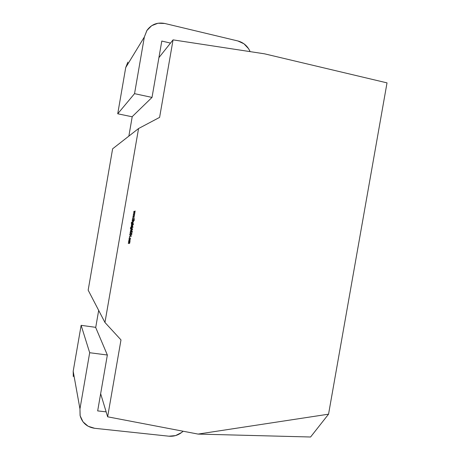 <?xml version="1.0" encoding="UTF-8"?>
<svg xmlns="http://www.w3.org/2000/svg" width="460" height="460" viewBox="0 0 460 460"><rect width="100%" height="100%" fill="white"/><g stroke="black" fill="none" stroke-linecap="round" stroke-linejoin="round"><path stroke-width="0.69" d="M117.725 113.787L134.538 93.662L152.018 97.416L132.083 116.765L117.725 113.787L134.538 93.662L144.354 36.984L146.976 30.366C151.42 24.346 157.372 22.057 164.835 23.489L237.855 40.963C243.535 42.498 247.624 46.057 250.125 51.623L248.618 48.748L243.938 43.775L237.855 40.963L164.835 23.489L157.958 23.236L151.645 25.708L146.861 30.538L144.354 36.984L125.724 67.545L144.354 36.984L134.538 93.662L152.018 97.416L161.793 41.055L170.493 43.09L161.793 41.055L152.018 97.416L132.083 116.765L117.725 113.787L125.724 67.545L117.725 113.787M127.868 62.129L125.724 67.545L127.868 62.129M95.617 327.33L107.352 355.016L97.664 410.906L106.145 411.855L97.664 410.906L107.352 355.016L95.617 327.33L81.132 325.329L89.683 352.722L107.352 355.016L89.683 352.722L79.954 408.923L73.186 371.254L81.132 325.329L89.683 352.722L79.954 408.923L73.186 371.254L73.295 376.625L73.186 371.254L81.132 325.329L95.617 327.33M94.645 428.294C86.963 427.098 82.11 422.826 80.08 415.478L79.954 408.923L80.149 415.765L83.018 421.849L88.119 426.247L94.645 428.294L168.923 436.201L94.645 428.294M183.12 431.227C179.009 434.982 174.277 436.638 168.923 436.201L175.57 435.591L181.631 432.503L183.12 431.227M198.07 434.085L107.64 416.806L120.986 339.905L104.955 322.477L138.558 128.535L159.603 117.392L173.058 39.87L264.54 53.826L387.021 82.875L328.549 414.178L198.07 434.085L310.58 437L328.549 414.178L387.021 82.875L264.54 53.826L173.058 39.87L159.603 117.392L138.558 128.535L112.62 148.81L88.165 290.156L104.955 322.477L138.558 128.535L112.62 148.81L88.165 290.156L104.955 322.477L120.986 339.905L107.64 416.806L198.07 434.085L310.58 437L328.549 414.178L198.07 434.085M128.593 241.253L129.766 242.109L128.426 242.236L129.599 243.093L128.254 243.219L129.001 243.524L129.772 243.15L129.513 242.569L130.03 241.494L128.564 241.431L129.938 242.167L130.03 241.494L128.593 241.253M130.542 238.7L129.927 237.774L129.059 238.435L129.271 239.165L129.231 238.47L129.91 237.952L130.364 238.659L130.088 239.303L130.542 238.7L129.927 237.774L129.059 238.435L129.271 239.165L129.231 238.47L129.91 237.952L130.364 238.659L130.088 239.303L130.542 238.7M131.514 236.072L129.714 234.807L130.26 235.405L130.105 236.296L129.392 236.67L131.514 236.072L129.714 234.807L130.26 235.405L130.105 236.296L129.392 236.67L131.514 236.072M131.008 231.966L130.065 232.478L130.79 233.226L131.974 233.427L130.525 232.978L130.266 232.501L130.72 232.11L132.192 232.168L130.588 231.932L130.065 232.478L130.513 233.162L131.974 233.427L130.525 232.978L130.266 232.501L130.72 232.11L132.158 232.346L131.008 231.966M130.68 229.218L131.847 230.126L130.468 230.477L132.014 230.19L131.813 229.592L132.664 229.736L130.68 229.218L131.847 230.126L130.468 230.477L132.014 230.19L131.813 229.592L132.664 229.736L130.68 229.218M131.106 226.774L132.509 227.194L131.106 226.774M131.249 225.94L132.543 226.866L132.687 226.188L131.221 226.119L132.618 226.722L132.687 226.188L131.249 225.94M132.848 223.755L133.101 222.674L132.612 222.364L131.767 222.973L131.865 223.583L131.387 222.916L131.79 222.249L131.209 222.904L131.502 223.652L133.066 223.974L132.612 223.698L133.066 223.974L133.222 223.232L132.612 222.364L131.767 222.973L131.79 223.571L131.387 222.916L131.79 222.249L131.209 222.904L131.502 223.652L132.859 223.755M132.279 220.024L133.682 220.449L132.279 220.024M132.543 218.488L133.457 218.828L132.313 219.811L133.578 218.96L134.291 220.075L133.728 218.874L134.504 218.828L132.543 218.488L134.504 218.828L132.543 218.488L133.457 218.828L132.313 219.811L133.578 218.96L134.291 220.075L133.728 218.874L134.504 218.828L132.543 218.488M132.998 215.884L133.94 216.562L132.825 216.878L134.153 217.73L133.227 216.93L134.337 216.654L133.394 215.976L134.533 215.539L132.992 215.912L133.94 216.562L132.825 216.878L134.153 217.73L133.227 216.93L134.337 216.654L133.394 215.976L134.533 215.539L132.998 215.884M133.762 211.45L134.711 212.129L133.59 212.445L134.918 213.296L133.998 212.497L135.113 212.192L134.165 211.542L135.303 211.105L133.756 211.479L134.711 212.129L133.59 212.445L134.918 213.296L133.998 212.497L135.113 212.192L134.165 211.542L135.303 211.105L133.762 211.45M133.383 213.664L134.326 214.348L133.204 214.665L134.538 215.516L133.613 214.716L134.722 214.44L133.779 213.756L134.918 213.325L133.383 213.664L134.326 214.348L133.204 214.665L134.538 215.516L133.613 214.716L134.722 214.44L133.779 213.756L134.918 213.325L133.383 213.664M132.813 217.752L132.756 218.08L132.813 217.752M134.176 220.277L134.119 220.605L134.176 220.277M132.175 220.627L133.337 221.542L131.957 221.887L133.504 221.605L133.607 220.875L132.175 220.627L133.337 221.542L131.957 221.887L133.504 221.605L133.607 220.875L132.175 220.627M131.537 224.308L131.41 224.882L132.02 225.762L132.894 225.141L132.71 224.509L133.578 224.474L131.566 224.129L131.41 224.882L132.02 225.762L132.894 225.141L132.71 224.509L133.578 224.474L131.537 224.308M133.003 227.021L132.934 227.349L133.003 227.021M131.968 228.838L132.342 228.321L131.732 227.453L130.881 228.062L131.06 228.683L130.502 228.005L130.904 227.338L130.324 227.993L130.617 228.735L132.187 229.057L131.732 228.775L132.342 228.321L131.796 227.464L130.881 228.062L131.06 228.683L130.502 228.005L130.904 227.338L130.324 227.993L130.617 228.735L131.968 228.838M131.796 231.299L130.335 231.23L131.727 231.731L132.348 231.575L131.629 231.248L131.842 231.046L130.335 231.23L131.727 231.731L132.376 231.397L131.796 231.299M129.806 233.985L130.237 234.634L131.468 233.967L131.445 234.813L131.865 234.347L131.491 233.789L130.272 234.462L130.007 234.019L130.335 233.461L129.806 233.985L130.157 234.617L131.468 233.967L131.865 234.347L131.491 233.789L130.22 234.45L130.335 233.461L129.806 233.985M129.473 237.021L129.415 237.348L129.473 237.021M130.105 239.815L129.628 239.533L128.76 240.154L129.369 241.023L129.915 240.908L130.105 239.815L129.628 239.533L128.76 240.154L129.202 240.971L129.915 240.908L130.105 239.815M100.648 393.691L107.64 416.806L100.648 393.691M158.918 57.632L173.058 39.87L158.918 57.632M128.857 136.12L132.233 116.616L128.857 136.12M98.676 310.391L95.703 327.543L98.676 310.391M135.044 211.163L133.923 211.519L135.108 212.221L133.756 212.474L134.699 213.152L133.756 212.474L134.866 212.198L133.923 211.519L135.044 211.163M134.659 213.382L133.538 213.733L134.722 214.44L133.371 214.688L134.314 215.372L133.371 214.688L134.481 214.412L133.538 213.733L134.659 213.382M134.274 215.596L133.153 215.941L134.343 216.625L132.992 216.896L133.929 217.586L132.992 216.896L134.101 216.591L133.153 215.941L134.274 215.596M133.337 218.914L132.353 219.581L133.337 218.914M133.469 220.231L132.25 220.196L133.469 220.231M133.365 220.834L133.078 220.961L133.365 220.834M133.135 221.829L131.957 221.881L133.135 221.829M132.589 222.381L132.928 222.749M132.152 223.623L131.853 223.48L132.152 223.623M132.02 222.525L132.342 222.49L132.02 222.525M133.043 223.221L132.348 223.669L131.767 222.979L132.342 222.49L133.043 223.221L132.388 223.675L131.939 223.014L132.578 222.542L133.043 223.221M133.337 224.434L132.474 224.451L133.337 224.434M132.095 224.394L132.894 225.141L132.003 225.578L131.583 224.911L132.072 224.388M132.405 225.532L131.842 225.71L132.405 225.532M131.813 225.526L131.451 225.302L131.813 225.526M132.256 224.428L132.716 225.107L132.049 225.59L131.583 224.911L132.256 224.428M132.302 226.981L131.083 226.929L132.302 226.981M131.98 228.844L130.692 228.775L131.98 228.844M131.709 227.458L132.066 227.861M131.273 228.695L130.887 228.056L131.692 227.625L131.169 227.585L131.755 227.642L132.164 228.304L131.439 228.746M131.508 228.764L131.06 228.102L131.692 227.625L132.164 228.304L131.508 228.764M132.451 229.523L131.583 229.523L132.451 229.523M131.618 230.425L130.468 230.443L131.618 230.425M132.135 231.357L131.531 231.426L132.135 231.357M131.359 231.374L130.341 231.196L131.359 231.374M131.951 232.127L130.278 232.076L131.951 232.127M131.761 233.214L130.387 233.111L131.761 233.214M131.445 233.783L131.629 234.071L131.445 233.783M131.445 234.813L131.865 234.347L131.445 234.813M130.433 234.445L130.036 234.56L130.433 234.445M129.703 234.876L131.278 235.986L129.703 234.876M131.129 236.014L130.128 236.164L130.249 235.462L131.129 236.014L130.318 236.239L130.445 235.537L131.129 236.014M129.059 238.78L129.398 239.033L129.059 238.78M129.962 237.78L130.289 238.211M129.639 240.833L129.082 240.908L129.639 240.833M129.72 239.746L130.071 240.373L129.277 240.81L128.938 240.183L129.593 239.712L129.122 239.625L129.513 239.66M128.938 240.183L129.593 239.712L130.071 240.373L129.398 240.844L128.938 240.183M129.789 241.454L129.915 241.862L129.789 241.454M129.513 242.569L129.772 242.092L128.426 242.236L129.772 243.15L129.513 242.569M129.513 242.38L129.501 242.73L129.513 242.38M129.001 243.524L129.772 243.15L128.254 243.219L129.001 243.524M129.329 243.369L128.237 243.328L129.329 243.369"/></g></svg>
